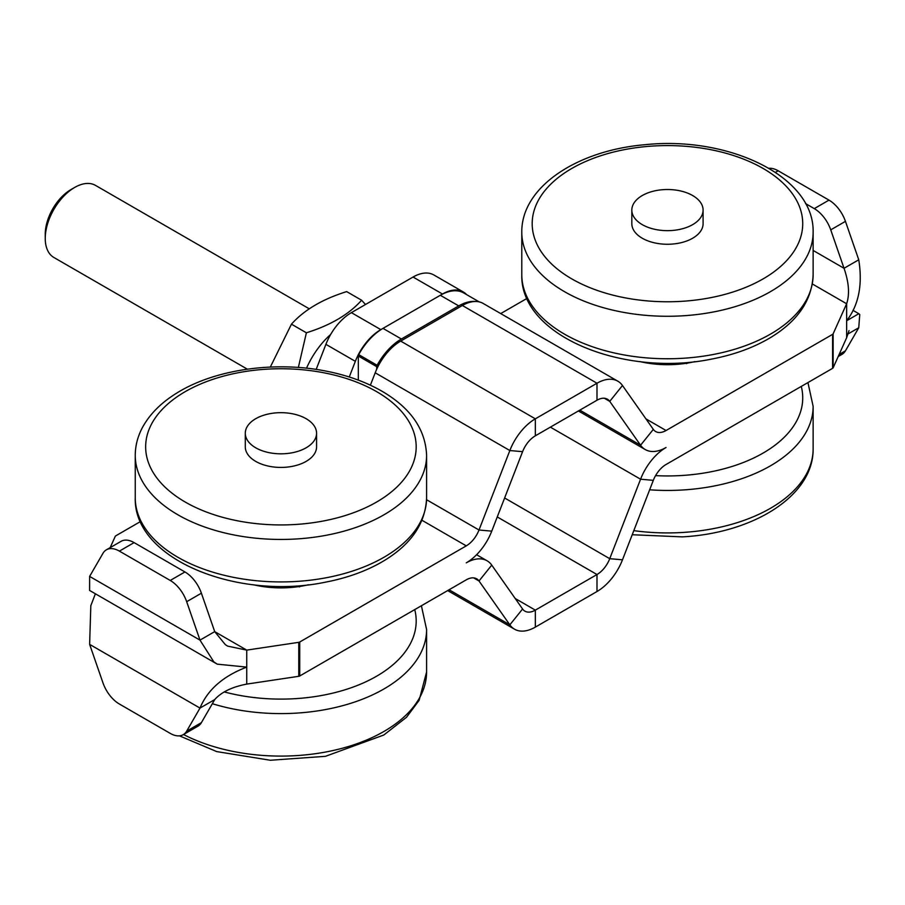 <?xml version="1.0" encoding="UTF-8"?>
<svg xmlns="http://www.w3.org/2000/svg" width="905" height="905" viewBox="0 0 905 905"><rect width="100%" height="100%" fill="white"/><g stroke="black" fill="none" stroke-linecap="round" stroke-linejoin="round"><path stroke-width="1.36" d="M299.329 586.508L297.994 586.7M300.29 586.361L299.329 586.915M306.354 418.834A35.634 20.577 0 0 0 267.439 414.207A35.634 20.577 0 0 0 245.289 433.246A35.634 20.577 0 0 0 280.923 453.824A35.634 20.577 0 0 0 316.569 433.246A35.634 20.577 0 0 0 306.354 418.834M316.569 433.246L316.569 446.844A35.634 20.577 180 0 1 280.923 467.421A35.634 20.577 180 0 1 245.289 446.844L245.289 433.246M686.499 363.244L685.164 363.448M687.449 363.097L686.499 363.652M692.664 195.537A35.634 20.577 0 0 0 653.817 191.079A35.634 20.577 0 0 0 631.826 210.084A35.634 20.577 0 0 0 667.46 230.662A35.634 20.577 0 0 0 703.095 210.084A35.634 20.577 0 0 0 692.664 195.537M703.095 210.084L703.095 223.682A35.634 20.577 180 0 1 667.46 244.26A35.634 20.577 180 0 1 631.826 223.682L631.826 210.084M330.687 334.42A60.352 34.843 120 0 0 306.512 368.188M298.356 367.464L306.388 332.791C330.551 325.257 348.957 314.408 361.615 300.234L365.496 304.499M361.615 300.234L346.672 291.602C322.508 299.136 304.103 309.985 291.455 324.171L270.324 367.068M306.388 332.791L291.455 324.171M247.359 369.172L53.87 257.473A41.619 24.028 -60 0 1 45.25 238.411A41.619 24.028 -60 0 1 74.685 187.437A41.619 24.028 -60 0 1 95.489 185.378L309.352 308.854M70.997 189.564L74.685 187.437L70.997 189.564A36.415 21.03 120 0 0 45.25 234.169L45.25 238.411M497.264 516.947L596.995 574.528A20.815 12.014 120 0 0 609.744 558.679L640.57 479.209A41.619 24.028 -60 0 1 666.057 447.5A41.619 24.028 120 0 1 645.242 449.559L578.385 410.961M504.617 497.988L609.744 558.679L622.482 559.81A41.619 24.028 -60 0 1 596.995 591.519L596.995 574.528L535.33 610.128A20.815 12.014 -60 0 1 524.923 611.158A20.815 12.014 -60 0 1 522.581 608.997L491.754 565.127A41.619 24.028 120 0 0 487.082 560.795A41.619 24.028 120 0 0 466.267 562.853A41.619 24.028 -60 0 0 491.754 531.144L479.005 530.002A20.815 12.014 -60 0 1 466.267 545.862L421.968 520.285M201.396 593.205A26.007 15.023 -120 0 0 184.948 571.96L170.231 580.456A26.007 15.023 60 0 1 186.679 601.701L201.396 593.205L214.711 631.622L246.737 650.118L246.737 684.101L298.774 676.307A2.082 1.199 0 0 0 299.725 676.001L466.267 579.845A20.815 12.014 120 0 1 476.675 578.815A20.815 12.014 120 0 1 479.005 580.976L473.62 577.876M838.2 356.536L842.001 354.341A26.007 15.023 -120 0 0 845.451 350.812L839.139 354.455M847.657 334.16L858.755 327.757L845.451 350.812M183.24 734.668L197.957 726.172A26.007 15.023 -120 0 0 201.396 722.643L186.679 731.138A26.007 15.023 60 0 1 183.24 734.668A26.007 15.023 60 0 1 170.231 733.378L119.392 704.033A26.007 15.023 60 0 1 102.944 682.789L89.629 644.371L90.817 605.705L95.376 593.804M186.679 731.138L199.994 708.083L89.629 644.371M246.737 684.101C232.042 686.94 221.363 692.11 214.711 699.588L201.396 722.643M214.711 699.588L199.994 708.083C207.528 689.791 223.116 676.125 246.737 667.109L217.279 664.157L213.84 661.894L199.994 640.118L186.679 601.701M449.084 589.766L509.843 624.846A41.619 24.028 120 0 0 514.515 629.179A41.619 24.028 120 0 0 535.33 627.12L596.995 591.519M522.581 608.997L509.843 624.846L479.005 580.976L491.754 565.127M622.482 559.81L653.32 480.351A20.815 12.014 -60 0 1 666.057 464.491L832.6 368.335A2.082 1.199 -0 0 0 833.143 367.792L833.143 333.809A2.082 1.199 180 0 1 832.6 334.352L666.057 430.509A20.815 12.014 120 0 1 655.65 431.538A20.815 12.014 120 0 1 653.32 429.377L622.482 385.507A41.619 24.028 120 0 0 617.81 381.175A41.619 24.028 120 0 0 596.995 383.234L535.33 418.834L400.689 341.094A41.619 24.028 120 0 0 375.202 372.803L370.394 385.191M849.037 330.608L846.639 337.746L846.639 320.755L858.788 313.718L859.75 314.555L858.755 327.757M846.639 337.746L833.143 367.792M475.476 301.489A46.822 27.037 120 0 0 458.711 305.901L401.379 339.002A46.822 27.037 120 0 0 377.102 365.269L358.708 354.647A46.822 27.037 -60 0 1 380.824 329.714A46.822 27.037 -60 0 1 382.985 328.379L440.316 295.279A46.822 27.037 -60 0 1 442.488 294.114A46.822 27.037 -60 0 1 463.733 292.96L479.186 301.885M358.312 380.123L358.312 356.027L376.706 366.649A2.082 1.199 -60 0 1 377.102 365.269M376.706 366.649L376.706 369.229M358.312 356.027A2.082 1.199 -60 0 1 358.708 354.647M349.262 376.989L355.337 361.333A41.619 24.028 -60 0 1 380.824 329.635L442.488 294.023A41.619 24.028 -60 0 1 463.292 291.964A41.619 24.028 -60 0 1 466.629 294.634M500.725 313.571L526.981 298.412M845.451 221.363A26.007 15.023 -120 0 0 828.991 200.129L814.274 208.625A26.007 15.023 60 0 1 830.733 229.859L845.451 221.363L858.755 259.792C862.759 284.747 858.721 305.076 846.639 320.755L846.639 303.763L833.143 333.809M110.184 547.627L115.24 536.371A2.082 1.199 180 0 1 115.783 535.817L140.456 521.574M299.725 676.001L299.725 642.018A2.082 1.199 180 0 1 298.774 642.324L298.774 676.307M299.725 642.018L466.267 545.862M298.774 642.324L246.737 650.118L227.675 646.136L225.345 644.654L214.711 631.622L199.994 640.118L89.629 576.406L102.944 553.351A26.007 15.023 60 0 1 106.383 549.821A26.007 15.023 60 0 1 119.392 551.111L134.11 542.615A26.007 15.023 -120 0 0 121.1 541.326L106.383 549.821M184.948 571.96L134.11 542.615M828.991 200.129L778.153 170.774A26.007 15.023 -120 0 0 768.945 168.307M812.351 283.966L846.639 303.763C849.795 294.261 848.924 282.428 844.037 268.287L830.733 229.859M813.131 250.436L844.037 268.287L858.755 259.792M617.81 381.175L483.157 303.435A41.619 24.028 120 0 0 462.353 305.494L400.689 341.094M522.581 451.674L509.843 450.543A41.619 24.028 -60 0 1 535.33 418.834L535.33 435.825A20.815 12.014 120 0 0 522.581 451.674L491.754 531.144M380.824 329.635L351.389 312.644A41.619 24.028 120 0 0 325.902 344.341L316.173 369.421M351.389 312.644L413.053 277.032A41.619 24.028 -60 0 1 433.868 274.973L463.292 291.964M535.33 435.825L596.995 400.225A20.815 12.014 -60 0 1 607.402 399.196A20.815 12.014 -60 0 1 609.744 401.368L640.57 445.226A41.619 24.028 120 0 0 645.242 449.559M814.274 208.625L805.518 203.568M375.202 372.803L509.843 450.543L479.005 530.002L426.56 499.73M89.629 576.406L89.606 590.445L217.268 664.168M170.231 580.456L119.392 551.111M694.95 361.593A72.841 42.049 180 0 1 639.971 361.593M253.434 584.766A72.841 42.049 0 0 0 308.424 584.766M550.376 427.137L640.57 479.209L653.32 480.351M515.228 598.522L535.33 610.128L535.33 627.12M401.379 339.002L382.985 328.379M458.711 305.901L440.316 295.279M645.955 418.902L666.057 430.509M832.6 334.352L832.6 368.335M775.427 172.357L778.153 170.774M355.337 361.333L325.902 344.341M596.995 400.225L596.995 383.234L462.353 305.494M442.488 294.023L413.053 277.032M622.482 385.507L609.744 401.368L604.348 398.257M579.811 410.146L640.57 445.226L653.32 429.377M801.276 386.424A135.264 78.09 180 0 1 681.657 475.51A135.264 78.09 180 0 1 655.559 475.634M807.939 382.577L813.131 406.345A145.671 84.097 180 0 1 682.755 489.978A145.671 84.097 180 0 1 649.643 489.809M813.131 406.345L813.131 448.823A145.671 84.097 180 0 1 682.755 532.457A145.671 84.097 180 0 1 633.794 530.647M645.604 146.61A135.264 78.09 180 0 1 793.99 251.285A135.264 78.09 180 0 1 562.786 273.14A135.264 78.09 180 0 1 645.604 146.61M813.131 232.178A145.671 84.097 180 0 1 667.46 316.275A145.671 84.097 180 0 1 521.789 232.178C521.28 186.871 577.367 150.49 644.632 144.743C727.812 135.716 814.409 176.034 813.131 232.178L813.131 274.656A145.671 84.097 180 0 1 667.46 358.753A145.671 84.097 180 0 1 521.789 274.656L521.789 232.178M181.17 559.109A145.671 84.097 0 0 0 338.753 575.014A145.671 84.097 0 0 0 426.594 497.818C425.554 523.237 411.3 544.256 383.81 560.851C367.125 570.784 347.667 577.888 325.427 582.175C237.687 600.558 133.408 559.426 135.252 497.818A145.671 84.097 0 0 0 181.17 559.109M181.17 516.631A145.671 84.097 0 0 0 338.753 532.536A145.671 84.097 0 0 0 426.594 455.339C425.554 429.92 411.3 408.902 383.81 392.306C367.125 382.374 347.667 375.27 325.427 370.982C274.204 360.891 214.417 369.534 176.905 392.996C161.384 402.51 149.959 413.89 142.639 427.149C137.764 436.176 135.298 445.565 135.252 455.339A145.671 84.097 0 0 0 181.17 516.631M182.357 393.358A135.264 78.09 0 0 0 249.984 522.864A135.264 78.09 0 0 0 410.429 424.298A135.264 78.09 0 0 0 182.357 393.358M183.511 734.509A145.671 84.097 0 0 0 277.812 756.071A145.671 84.097 0 0 0 426.594 671.985L419.139 700.312L406.492 717.303L383.81 735.018L325.427 756.331L270.301 760.257L216.725 751.591L179.439 735.844M212.336 703.705A145.671 84.097 0 0 0 277.812 713.581A145.671 84.097 0 0 0 426.594 629.507L421.402 605.75M224.451 691.974A135.264 78.09 0 0 0 362.079 683.49A135.264 78.09 0 0 0 414.739 609.597M447.658 590.58L514.515 629.179M487.082 560.795L476.584 554.731M858.788 313.696L852.974 310.347M813.131 448.823C813.731 495.997 752.847 533.249 682.291 536.869L632.21 534.742M813.131 274.656C812.09 300.075 797.825 321.094 770.336 337.689C753.661 347.622 734.204 354.726 711.952 359.014C624.224 377.396 519.934 336.264 521.789 274.656M426.594 497.818L426.594 455.339M135.252 497.818L135.252 455.339M426.594 671.985L426.594 629.507"/></g></svg>
